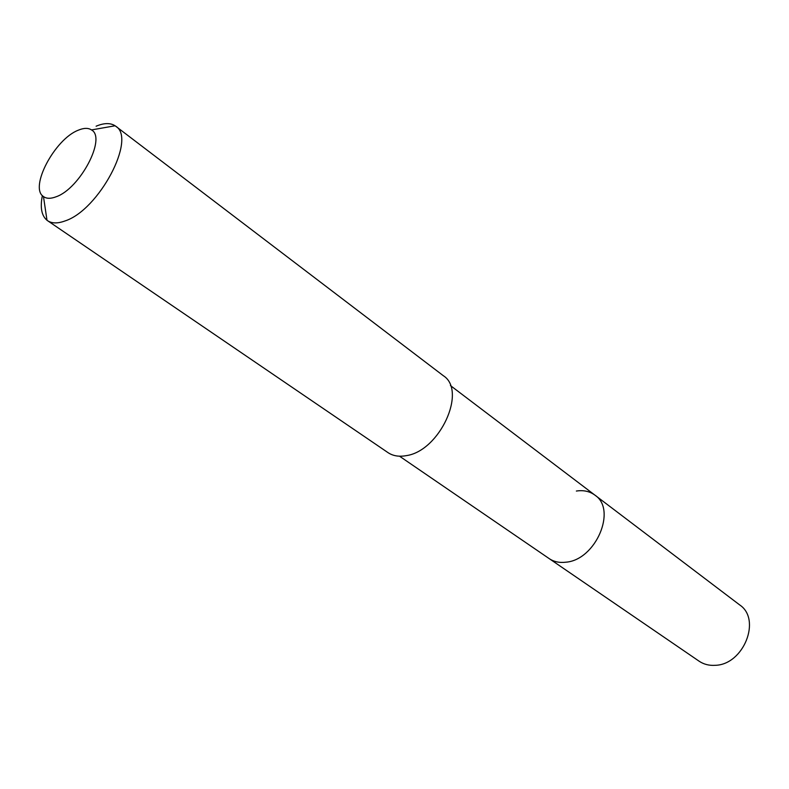 <?xml version="1.0" encoding="UTF-8"?>
<svg xmlns="http://www.w3.org/2000/svg" width="789" height="789" viewBox="0 0 789 789"><rect width="100%" height="100%" fill="white"/><g stroke="black" fill="none" stroke-linecap="round" stroke-linejoin="round"><path stroke-width="1.18" d="M399.52 456.2L699.123 661.202C703.808 664.348 709.193 665.719 715.278 665.314C743.632 664.693 761.661 619.365 739.688 604.926L594.896 495.117C617.254 509.526 595.764 560.003 565.891 562.202C559.46 562.971 553.888 561.768 549.164 558.592C553.888 561.768 559.46 562.971 565.891 562.202C595.764 560.003 617.254 509.526 594.896 495.117C589.708 491.31 583.535 489.959 576.374 491.044M47.567 220.683L387.961 452.6C392.961 455.943 399.047 456.959 406.227 455.647C439.68 451.101 467.285 390.752 443.359 375.732L115.667 126.191C136.882 138.243 98.872 210.229 64.984 220.959C57.676 223.632 51.867 223.543 47.567 220.683L46.995 220.269C41.531 215.653 39.992 207.428 42.379 195.583M96.1 126.21C104 122.897 110.332 122.759 115.095 125.776L115.667 126.191M56.058 196.796C50.703 198.838 46.512 198.769 43.474 196.569C29.025 187.683 54.786 139.061 78.298 130.195C83.841 127.867 88.24 127.779 91.494 129.929C106.702 137.838 79.955 188.778 56.058 196.796M450.43 385.555L594.896 495.117M43.474 196.569L46.995 220.269M91.494 129.929L115.095 125.776"/></g></svg>
